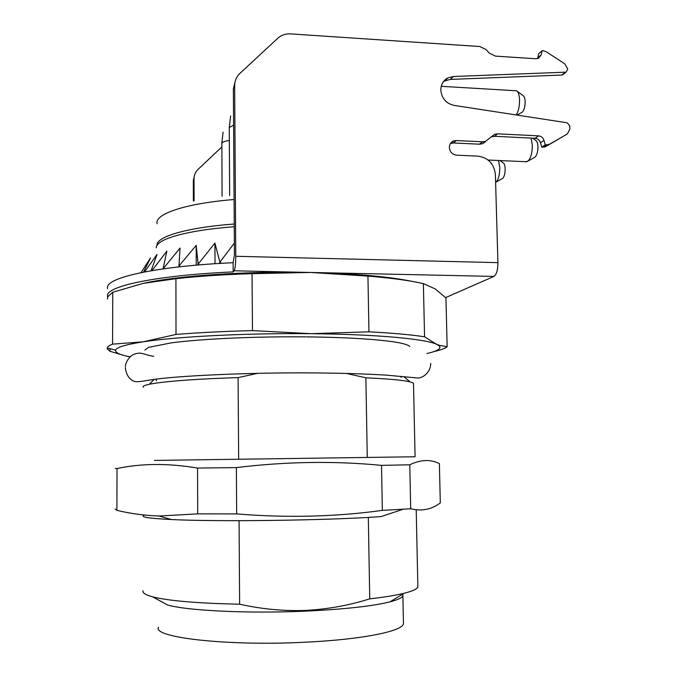 <?xml version="1.0" encoding="UTF-8"?>
<svg xmlns="http://www.w3.org/2000/svg" width="677" height="677" viewBox="0 0 677 677"><rect width="100%" height="100%" fill="white"/><g stroke="black" fill="none" stroke-linecap="round" stroke-linejoin="round"><path stroke-width="1.02" d="M516.229 114.955C518.48 111.265 519.597 106.204 519.564 99.781C519.335 94.856 518.345 91.86 516.593 90.786L441.243 86.309M495.606 182.468L496.182 182.037C498.568 179.202 499.77 174.344 499.795 167.464L498.543 160.5M525.741 161.71L528.212 160.948C530.946 157.741 532.325 152.469 532.342 145.123L531.056 138.083M517.262 91.277L523.186 95.685C524.337 96.405 524.988 98.36 525.14 101.567C525.115 106.467 524.193 109.979 522.365 112.12L521.451 112.627M499.948 160.559L503.214 162.869C504.357 163.563 505.008 165.543 505.169 168.818C505.152 173.287 504.357 176.452 502.783 178.313L501.995 178.753M532.63 138.159L535.795 140.461C537.056 141.231 537.775 143.312 537.944 146.697C537.936 151.47 537.03 154.906 535.219 157.005L534.229 157.563M485.282 141.942L482.346 143.786L479.426 144.193L482.515 141.789L456.298 140.537L453.666 140.934C450.865 142.128 449.426 144.319 449.35 147.518C449.892 151.986 452.338 154.542 456.67 155.177L477.962 156.142C488.261 157.656 494.058 163.749 495.378 174.395L497.925 262.651C497.857 269.979 496.537 274.557 493.965 276.411L445.61 297.609M479.426 144.193L453.387 142.957L450.476 143.473M563.602 74.081L561.766 75.045L565.388 72.185L453.294 76.518L447.793 77.948C443.198 80.546 440.871 84.633 440.812 90.193C441.692 98.41 446.101 103.479 454.03 105.392L567.165 122.791L569.721 125.753L569.848 129.189L567.301 133.995L544.706 147.019L541.761 147.154L540.508 142.771C539.569 140.08 537.766 138.59 535.092 138.286L494.481 136.28L490.977 136.915M443.274 81.883L444.958 80.834L450.425 79.404L561.766 75.045M565.388 72.185L566.234 71.999L567.715 68.952L564.838 63.892L546.17 51.706L543.419 50.767L542.15 50.682L541.185 54.905L538.477 58.315L536.04 58.764L495.403 56.115L489.429 53.221L485.858 49.438L479.858 46.527L290.501 33.892C285.55 33.638 281.302 35.094 277.756 38.267L239.472 73.801C236.29 77.102 234.682 81.113 234.648 85.81L233.362 88.755L234.437 254.831L233.116 262.693C158.037 266.137 108.041 277.164 107.499 287.099L107.491 288.639M144.421 283.113C178.449 275.666 247.545 270.978 310.599 272.459L234.107 270.808L233.176 271.9C158.037 275.243 107.998 285.796 107.457 295.265L107.55 297.093M402.688 594.135L402.883 595.633C402.273 597.706 397.974 599.78 389.977 601.861C372.418 606.211 344.195 609.3 305.31 611.136C248.222 613.717 186.945 610.688 167.498 604.967L152.57 596.801C168.539 600.863 197.557 603.334 239.624 604.197C261.627 609.105 283.612 611.187 305.598 610.434C327.66 609.241 349.044 605.382 369.744 598.849C384.434 597.173 395.876 595.311 404.076 593.289C412.615 591.139 417.21 589.007 417.87 586.891L417.844 585.707M403.424 622.391L403.45 623.754C402.798 631.133 362.483 639.503 305.682 642.185C227.167 646.34 151.707 637.438 158.494 627.173M143.075 590.725C142.272 592.849 145.437 594.871 152.57 596.801M257.666 373.332L238.101 377.622L238.651 459.158M239.066 520.681L239.624 604.197M238.101 377.622C177.839 379.458 139.809 383.757 143.321 387.236M413.52 384.13L413.503 383.461C411.861 381.083 395.986 379.196 365.876 377.808L346.26 373.399M369.744 598.849L368.322 517.397M367.272 457.381L365.876 377.808M124.576 355.611L110.029 351.295L110.038 348.655M110.029 351.295L107.296 348.985L107.211 347.902C107.525 346.666 109.31 345.414 112.577 344.153L143.135 341.834C125.685 344.542 116.512 347.318 115.615 350.161C115.048 352.615 119.863 354.85 130.069 356.847M176.003 334.438C198.623 332.602 224.129 331.324 252.496 330.613L311.395 333.693C247.24 332.982 176.968 336.562 143.135 341.834L176.003 334.438L175.918 278.696L143.211 283.375L112.771 292.244L112.577 344.153M112.771 292.244L107.651 296.822L107.508 299.149M368.94 331.823C392.448 333.05 410.998 334.709 424.572 336.799L436.403 344.204C425.063 338.889 375.947 334.286 311.395 333.693L368.94 331.823L367.95 276.114L310.599 272.459L252.047 273.677L252.496 330.613M252.047 273.677C223.808 274.523 198.437 276.199 175.918 278.696M426.925 353.529C437.901 351.024 441.912 348.393 438.958 345.642L436.403 344.204L439.695 345.414L447.133 346.692L445.948 297.948L435.108 288.876L423.37 283.604L424.572 336.799M423.37 283.604C409.839 280.523 391.365 278.027 367.95 276.114M493.965 276.411L310.599 272.459C354.697 273.576 388.649 276.571 412.437 281.429M447.133 346.692C445.111 348.418 440.659 350.068 433.779 351.642M234.648 85.81L235.774 256.287L497.925 262.651M482.515 141.789L485.451 141.383L494.692 134.258L497.671 133.834L494.481 136.28M535.092 138.286L538.553 135.865L497.671 133.834M538.553 135.865C541.245 136.179 543.064 137.685 544.012 140.393L540.508 142.771M543.03 147.214L546.551 144.87L545.273 144.802L544.012 140.393M546.551 144.87L549.267 144.226M193.36 201.001L193.3 180.564L194.764 174.471M221.802 146.977L197.718 169.699C195.298 172.254 194.071 175.318 194.028 178.889L193.3 180.564M194.096 200.841L194.028 178.889M233.362 88.755L235.469 80.411M541.185 54.905L537.724 57.9L538.689 53.703L542.15 50.682M567.301 133.995L545.73 146.579M545.273 144.802L541.761 147.154M233.116 262.693L233.176 271.9M234.107 270.808C235.156 268.837 235.714 263.996 235.774 256.287M143.532 272.146L150.522 257.954L141.019 272.645M151.106 270.749L156.996 254.467L144.54 271.951M234.36 243.094L220.482 261.347L219.72 261.407L214.914 243.119L198.733 263.336L198.048 263.412L196.186 245.362L178.982 265.926L180.031 248.07L163.055 268.845L166.88 251.142L152.003 270.597M220.499 263.37L220.482 261.347M219.729 263.412L219.72 261.407M215.015 263.717L214.914 243.119M198.742 264.935L198.733 263.336M198.048 264.995L198.048 263.412M196.245 265.156L196.186 245.362M179.574 266.806L179.574 265.833M178.982 266.873L178.982 265.926M154.5 460.428L415.077 456.763L413.503 383.461M115.242 468.366L117.036 468.526C141.527 463.322 168.37 463.17 197.557 468.061L236.375 467.604C286.016 461.545 334.396 460.8 381.515 465.37L409.771 464.794C420.629 459.539 430.496 459.141 439.381 463.61L440.304 502.909C431.638 509.493 421.771 511.44 410.694 508.757L382.353 510.39C335.2 516.864 286.642 518.032 236.671 513.902L197.701 513.851L159.442 516.009C144.565 515.527 130.373 513.64 116.893 510.331L115.098 509.062M144.692 515.062C138.98 516.889 147.933 518.379 171.535 519.547C216.75 521.823 322.929 520.478 376.268 516.932L381.007 516.619L403.196 509.248M410.694 508.757L409.771 464.794M197.557 468.061L197.701 513.851M236.671 513.902L236.375 467.604M381.515 465.37L382.353 510.39M116.893 510.331L117.036 468.526M229.664 195.475L229.258 128.139L229.368 127.454L233.599 125.152M222.073 196.296L221.878 143.219C222.615 141.958 225.102 141.061 229.325 140.52M456.298 140.537L453.387 142.957M453.294 76.518L450.425 79.404M401.19 377.419L400.733 376.327M156.057 379.145L156.463 380.838M234.081 199.512C184.703 203.523 154.331 214.144 157.123 223.748M157.03 245.412C155.812 236.882 186.15 227.607 234.242 224.002M234.259 226.736C186.15 230.282 155.549 239.396 156.294 247.824M450.78 143.346L453.666 140.934M444.958 80.834L447.793 77.948M389.977 601.861L404.076 593.289M403.45 623.754L402.883 595.633M417.87 586.891L416.211 509.806M107.296 348.985L107.296 347.927M115.615 350.161L107.211 347.902M438.958 345.642L439.695 345.422M482.346 143.786L485.451 141.383M494.692 134.258L491.527 136.703M544.706 147.019L548.235 144.666M562.612 74.859L566.234 71.999M535.219 157.005L528.212 160.948M502.783 178.313L496.182 182.037M522.365 112.12L517.008 115.073M526.867 161.761L488.142 160.034M223.08 132.159L221.785 143.532M230.612 115.877L229.249 127.818M125.347 367.67C126.074 373.89 128.495 378.181 132.59 380.559C136.018 382.725 140.097 381.566 152.638 379.602C176.325 375.997 243.466 372.646 306.199 372.866C338.018 373.019 365.961 373.848 386.55 375.16L416.998 377.935C421.052 378.798 430.496 373.797 430.733 363.414M149.236 384.291L154.221 379.382M403.754 376.64L409.509 381.32M409.805 346.37C404.998 342.604 386.432 340.7 371.072 339.422C352.903 338.001 331.349 337.154 306.41 336.867M125.406 366.57C125.262 366.079 125.922 359.563 132.734 354.807C141.561 351.016 142.847 354.765 153.797 356.322M305.471 336.858C272.459 336.613 241.283 337.383 211.935 339.169C195.958 340.201 182.375 341.436 171.188 342.884L148.627 347.343L144.886 350.068M171.535 519.547L159.408 516.17"/></g></svg>
